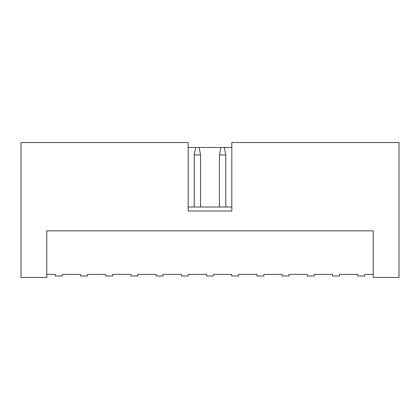 <?xml version="1.0" encoding="UTF-8"?>
<svg xmlns="http://www.w3.org/2000/svg" width="420" height="420" viewBox="0 0 420 420"><rect width="100%" height="100%" fill="white"/><g stroke="black" fill="none" stroke-linecap="round" stroke-linejoin="round"><path stroke-width="0.63" d="M399 277.463L373.207 277.463L373.207 230.837L373.207 277.463L399 277.463L399 142.537L399 277.463M373.207 274.391L364.67 274.391L364.67 275.977L357.73 275.977L357.73 274.391L339.47 274.391L339.47 275.977L332.53 275.977L332.53 274.391L314.27 274.391L314.27 275.977L307.33 275.977L307.33 274.391L289.07 274.391L289.07 275.977L282.13 275.977L282.13 274.391L263.87 274.391L263.87 275.977L256.93 275.977L256.93 274.391L238.67 274.391L238.67 275.977L231.73 275.977L238.67 275.977L238.67 274.391L256.93 274.391L256.93 275.977L263.87 275.977L263.87 274.391L282.13 274.391L282.13 275.977L289.07 275.977L289.07 274.391L307.33 274.391L307.33 275.977L314.27 275.977L314.27 274.391L332.53 274.391L332.53 275.977L339.47 275.977L339.47 274.391L357.73 274.391L357.73 275.977L364.67 275.977L364.67 274.391L373.207 274.391M231.824 210.992L231.824 142.537L231.824 210.992L188.176 210.992L188.176 142.537L21 142.537L21 277.463L46.793 277.463L46.793 230.837L373.207 230.837L46.793 230.837L46.793 277.463L21 277.463L21 142.537L188.176 142.537L188.176 210.992L231.824 210.992M399 142.537L231.824 142.537L399 142.537M231.824 207.023L188.176 207.023L231.824 207.023M46.793 274.391L55.33 274.391L55.33 275.977L62.27 275.977L62.27 274.391L80.53 274.391L80.53 275.977L87.47 275.977L87.47 274.391L105.73 274.391L105.73 275.977L112.67 275.977L112.67 274.391L130.93 274.391L130.93 275.977L137.87 275.977L137.87 274.391L156.13 274.391L156.13 275.977L163.07 275.977L163.07 274.391L181.33 274.391L181.33 275.977L188.27 275.977L188.27 274.391L206.53 274.391L206.53 275.977L213.47 275.977L213.47 274.391L231.73 274.391L231.73 275.977L231.73 274.391L213.47 274.391L213.47 275.977L206.53 275.977L206.53 274.391L188.27 274.391L188.27 275.977L181.33 275.977L181.33 274.391L163.07 274.391L163.07 275.977L156.13 275.977L156.13 274.391L137.87 274.391L137.87 275.977L130.93 275.977L130.93 274.391L112.67 274.391L112.67 275.977L105.73 275.977L105.73 274.391L87.47 274.391L87.47 275.977L80.53 275.977L80.53 274.391L62.27 274.391L62.27 275.977L55.33 275.977L55.33 274.391L46.793 274.391M188.176 147.494L195.662 147.494L188.176 147.494M199.138 147.494L220.862 147.494L195.662 147.494L194.224 154.938L194.224 207.023L194.224 154.938L200.576 154.938L194.224 154.938L195.662 147.494L199.138 147.494L200.576 154.938L200.576 207.023L200.576 154.938L199.138 147.494M224.338 147.494L231.824 147.494L220.862 147.494L219.424 154.938L219.424 207.023L219.424 154.938L225.776 154.938L219.424 154.938L220.862 147.494L224.338 147.494L225.776 154.938L225.776 207.023L225.776 154.938L224.338 147.494"/></g></svg>
